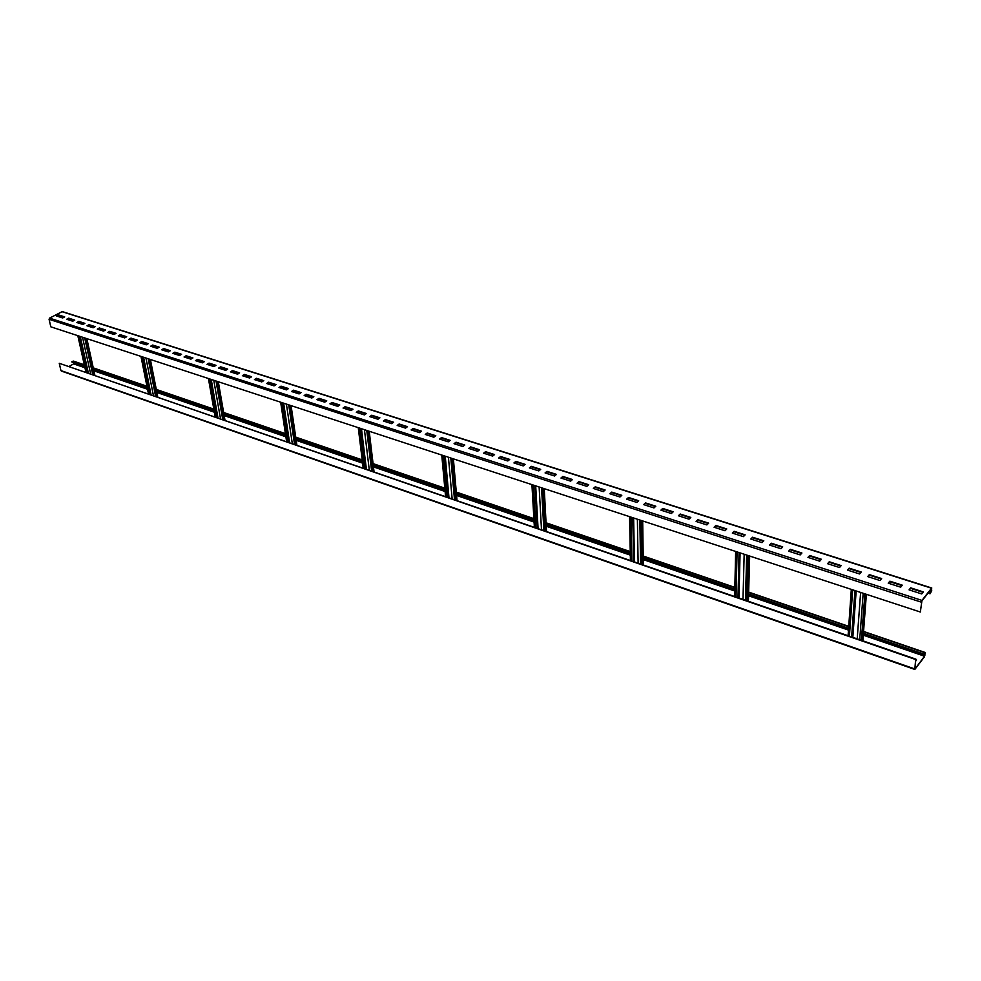 <?xml version="1.0" encoding="UTF-8"?>
<svg xmlns="http://www.w3.org/2000/svg" width="981" height="981" viewBox="0 0 981 981"><rect width="100%" height="100%" fill="white"/><g stroke="black" fill="none" stroke-linecap="round" stroke-linejoin="round"><path stroke-width="1.47" d="M930.037 593.775L931.717 590.709L931.521 588.208L921.956 600.409L920.337 612.021L921.907 600.936L931.472 588.735L931.46 591.04L930.037 593.775L928.026 593.137M931.815 588.024L62.281 311.578L49.577 318.126L49.075 319.303L50.816 326.82L920.337 612.021M58.725 314.962L56.69 316.054L62.674 317.967L64.709 316.888L58.725 314.962L57.217 316.225M68.719 318.163L66.683 319.266L72.729 321.204L74.764 320.1L68.719 318.163L67.211 319.426M78.823 321.4L76.776 322.504L82.894 324.466L84.93 323.362L78.823 321.4L77.303 322.675M89.026 324.674L86.99 325.79L93.17 327.764L95.206 326.648L89.026 324.674L87.517 325.95M99.351 327.973L97.303 329.101L103.557 331.112L105.592 329.972L99.351 327.973L97.83 329.273M109.786 331.32L107.738 332.449L114.054 334.484L116.089 333.344L109.786 331.32L108.266 332.62M120.32 334.693L118.284 335.833L124.673 337.893L126.708 336.741L120.32 334.693L118.811 336.005M130.988 338.114L128.952 339.267L135.403 341.339L137.438 340.174L130.988 338.114L129.467 339.426M141.767 341.56L139.731 342.725L146.255 344.822L148.29 343.657L141.767 341.56L140.246 342.896M152.656 345.054L150.62 346.232L157.218 348.341L159.253 347.164L152.656 345.054L151.148 346.391M163.68 348.586L161.644 349.763L168.315 351.909L170.351 350.72L163.68 348.586L162.159 349.935M174.826 352.154L172.791 353.344L179.535 355.514L181.571 354.313L174.826 352.154L173.306 353.516M186.096 355.76L184.06 356.974L190.878 359.156L192.914 357.942L186.096 355.76L184.575 357.133M197.488 359.414L195.452 360.628L202.356 362.847L204.391 361.621L197.488 359.414L195.967 360.8M209.014 363.105L206.979 364.331L213.968 366.575L215.992 365.337L209.014 363.105L207.494 364.503M220.676 366.833L218.64 368.083L225.704 370.352L227.727 369.101L220.676 366.833L219.155 368.243M232.46 370.61L230.437 371.873L237.586 374.166L239.609 372.903L232.46 370.61L230.952 372.032M244.392 374.435L242.368 375.698L249.603 378.016L251.614 376.753L244.392 374.435L242.871 375.858M256.458 378.298L254.447 379.573L261.755 381.928L263.766 380.64L256.458 378.298L254.95 379.745M268.671 382.21L266.66 383.497L274.055 385.876L276.066 384.577L268.671 382.21L267.151 383.657M281.02 386.171L279.009 387.47L286.501 389.874L288.512 388.562L281.02 386.171L279.511 387.63M293.527 390.18L291.516 391.493L299.095 393.921L301.093 392.596L293.527 390.18L292.019 391.652M306.182 394.227L304.171 395.551L311.835 398.016L313.834 396.68L306.182 394.227L304.662 395.711M318.984 398.323L316.973 399.672L324.736 402.161L326.734 400.812L318.984 398.323L317.464 399.831M331.934 402.48L329.935 403.829L337.795 406.355L339.782 404.994L331.934 402.48L330.425 403.988M345.054 406.674L343.056 408.047L351.014 410.598L353.001 409.224L345.054 406.674L343.546 408.206M358.323 410.929L356.336 412.314L364.392 414.902L366.367 413.504L358.323 410.929L356.826 412.461M371.762 415.233L369.788 416.631L377.93 419.243L379.905 417.845L371.762 415.233L370.266 416.79M385.374 419.598L383.399 421.008L391.64 423.657L393.614 422.235L385.374 419.598L383.878 421.156M399.144 424.013L397.182 425.435L405.533 428.108L407.495 426.686L399.144 424.013L397.648 425.582M413.099 428.476L411.125 429.911L419.586 432.633L421.548 431.186L413.099 428.476L411.603 430.058M427.226 433.001L425.264 434.448L433.823 437.207L435.785 435.736L427.226 433.001L425.729 434.608M441.524 437.575L439.574 439.047L448.243 441.83L450.193 440.359L441.524 437.575L440.04 439.194M456.018 442.223L454.068 443.706L462.848 446.527L464.798 445.031L456.018 442.223L454.522 443.853M470.684 446.919L468.746 448.415L477.649 451.285L479.574 449.776L470.684 446.919L469.2 448.562M485.546 451.677L483.621 453.197L492.634 456.091L494.559 454.571L485.546 451.677L484.062 453.345M500.604 456.508L498.679 458.041L507.815 460.972L509.74 459.427L500.604 456.508L499.133 458.176M515.859 461.389L513.946 462.946L523.204 465.914L525.105 464.356L515.859 461.389L514.387 463.081M531.322 466.343L529.409 467.912L538.79 470.917L540.69 469.347L531.322 466.343L529.85 468.047M546.981 471.358L545.08 472.94L554.584 475.993L556.472 474.399L546.981 471.358L545.51 473.087M562.849 476.447L560.96 478.041L570.599 481.144L572.475 479.525L562.849 476.447L561.39 478.176M578.937 481.597L577.061 483.216L586.822 486.355L588.698 484.724L578.937 481.597L577.478 483.351M595.246 486.821L593.37 488.452L603.266 491.64L605.13 489.985L595.246 486.821L593.787 488.587M611.764 492.106L609.912 493.774L619.943 496.987L621.795 495.319L611.764 492.106L610.317 493.897M628.527 497.477L626.675 499.157L636.841 502.419L638.68 500.739L628.527 497.477L627.08 499.28M645.51 502.922L643.671 504.614L653.984 507.925L655.811 506.221L645.51 502.922L644.076 504.749M662.727 508.44L660.912 510.157L671.36 513.504L673.187 511.788L662.727 508.44L661.304 510.279M680.201 514.032L678.386 515.761L688.993 519.17L690.796 517.428L680.201 514.032L678.778 515.896M697.908 519.709L696.105 521.463L706.872 524.921L708.662 523.143L697.908 519.709L696.498 521.585M715.872 525.46L714.094 527.238L724.996 530.746L726.774 528.955L715.872 525.46L714.462 527.361M734.095 531.297L732.329 533.088L743.39 536.644L745.155 534.841L734.095 531.297L732.697 533.21M752.586 537.22L750.821 539.035L762.053 542.64L763.807 540.813L752.586 537.22L751.188 539.158M771.336 543.229L769.595 545.068L780.986 548.722L782.715 546.871L771.336 543.229L769.95 545.178M790.367 549.323L788.638 551.187L800.202 554.903L801.918 553.014L790.367 549.323L788.994 551.297M809.681 555.504L807.976 557.392L819.711 561.169L821.404 559.256L809.681 555.504L808.307 557.502M829.276 561.782L827.584 563.695L839.503 567.521L841.171 565.596L829.276 561.782L827.915 563.805M849.166 568.158L847.498 570.096L859.589 573.971L861.244 572.021L849.166 568.158L847.817 570.194M869.362 574.621L867.707 576.583L879.982 580.531L881.625 578.557L869.362 574.621L868.026 576.681M889.865 581.193L888.234 583.18L900.693 587.178L902.312 585.179L889.865 581.193L888.541 583.278M910.675 587.852L909.068 589.863L921.723 593.934L923.317 591.911L910.675 587.852L909.362 589.961M915.641 659.514L915.187 668.723L924.556 656.228L925.009 653.125L923.881 654.094L925.218 652.512L924.494 656.73L914.819 669.447L915.641 659.514L59.252 363.289L848.087 635.713L851.312 589.385M915.911 659.158L861.98 640.519L865.5 594.032M861.98 640.519L857.198 638.864L860.619 592.438M857.198 638.864L848.675 635.921L851.925 589.581M923.881 654.094L863.403 633.358M848.602 628.281L748.601 593.995M734.794 589.262L643.229 557.87M630.293 553.431L546.147 524.577M533.995 520.408L456.435 493.823M444.957 489.887L373.27 465.301M362.406 461.585L295.968 438.801M285.655 435.257L223.913 414.092M214.103 410.732L156.604 391.014M147.248 387.802L93.587 369.408M84.648 366.342L71.699 361.903L73.489 361.106L84.305 364.809M923.82 654.597L863.366 633.861M848.565 628.784L748.589 594.486M734.794 589.74L643.229 558.336M630.305 553.897L546.172 525.043M534.02 520.862L456.472 494.265M445.006 490.328L373.32 465.742M362.467 462.014L296.029 439.218M285.716 435.687L223.987 414.497M214.177 411.137L156.678 391.419M147.334 388.206L93.673 369.8M84.734 366.735L71.699 361.903M69.136 366.404L73.636 363.877L73.808 362.982M915.714 661.108L916.561 659.98L915.849 659.735M61.791 370.977L60.932 370.573L59.252 363.289M85.948 372.228L77.83 335.686M86.254 372.326L78.137 335.784M93.036 374.668L84.991 338.028M92.729 374.57L84.685 337.93M148.462 393.835L140.957 356.385M148.781 393.945L141.289 356.495M156.016 396.447L148.597 358.899M155.697 396.336L148.266 358.788M215.195 416.913L208.413 378.519M215.538 417.023L208.757 378.629M223.276 419.696L216.58 381.192M222.932 419.586L216.237 381.082M286.611 441.597L280.664 402.21M286.979 441.72L281.044 402.333M295.269 444.589L289.432 405.092M294.901 444.467L289.052 404.969M363.203 468.084L358.249 427.655M363.608 468.219L358.641 427.79M372.51 471.297L367.667 430.745M372.106 471.15L367.262 430.622M445.57 496.558L441.757 455.049M445.999 496.705L442.198 455.196M455.589 500.016L451.922 458.385M455.159 499.869L451.481 458.237M534.387 527.263L531.923 484.626M534.853 527.422L532.389 484.786M545.203 531.003L542.91 488.231M544.737 530.844L542.444 488.072M630.427 560.47L629.569 516.656M630.93 560.642L630.072 516.815M642.15 564.516L641.488 520.555M641.648 564.345L640.973 520.396M734.634 596.497L735.652 551.445M735.186 596.681L736.204 551.629M747.375 600.899L748.626 555.7M746.823 600.703L748.062 555.516M861.379 640.311L864.886 593.836M64.268 317.121L58.823 315.367M74.335 320.346L68.817 318.567M84.501 323.595L78.909 321.805M94.765 326.894L89.124 325.079M105.151 330.217L99.437 328.39M115.66 333.589L109.872 331.725M126.267 336.986L120.405 335.11M136.997 340.432L131.074 338.531M147.849 343.902L141.853 341.977M158.824 347.421L152.742 345.471M169.909 350.977L163.766 349.003M181.129 354.57L174.9 352.571M192.472 358.212L186.169 356.189M203.95 361.891L197.561 359.843M215.55 365.606L209.088 363.534M227.298 369.371L220.75 367.262M239.168 373.172L232.534 371.051M251.185 377.023L244.465 374.865M263.337 380.922L256.531 378.74M275.636 384.859L268.733 382.651M288.071 388.844L281.093 386.612M300.664 392.878L293.589 390.622M313.405 396.974L306.244 394.669M326.305 401.106L319.046 398.776M339.352 405.288L331.995 402.921M352.571 409.518L345.104 407.127M365.95 413.81L358.384 411.382M379.488 418.151L371.824 415.686M393.197 422.541L385.423 420.052M407.078 426.993L399.193 424.466M421.131 431.493L413.148 428.93M435.356 436.055L427.262 433.455M449.776 440.677L441.573 438.041M464.381 445.349L456.055 442.689M479.169 450.095L470.721 447.385M494.142 454.902L485.583 452.155M509.323 459.758L500.641 456.974M524.7 464.687L515.896 461.867M540.286 469.678L531.346 466.821M556.068 474.743L547.006 471.836M572.07 479.868L562.873 476.925M588.293 485.068L578.962 482.076M604.725 490.341L595.259 487.299M621.39 495.687L611.776 492.597M638.288 501.095L628.527 497.968M655.418 506.588L645.51 503.412M672.794 512.156L662.739 508.931M690.403 517.796L680.201 514.522M708.27 523.523L697.908 520.2M726.394 529.335L715.86 525.963M744.775 535.221L734.082 531.8M763.426 541.205L752.562 537.723M782.348 547.275L771.311 543.732M801.551 553.419L790.343 549.826M821.036 559.673L809.656 556.019M840.815 566.012L829.239 562.297M860.889 572.438L849.129 568.673M881.269 578.974L869.325 575.148M901.968 585.608L889.816 581.708M922.974 592.34L910.626 588.379M930.086 593.247L928.369 592.696M931.521 588.208L61.828 311.627M921.956 600.409L49.577 318.126M921.318 602.162L49.075 319.303M849.411 636.166L852.673 589.826M924.911 652.721L863.525 631.715M848.712 626.638L748.65 592.401M734.83 587.668L643.205 556.313M630.268 551.874L546.074 523.069M533.909 518.9L456.312 492.339M444.822 488.415L373.099 463.866M362.234 460.138L295.759 437.391M285.446 433.86L223.68 412.719M213.87 409.359L156.347 389.678M146.991 386.477L93.293 368.096M84.354 365.042L73.023 361.155M924.862 655.382L863.329 634.266M848.54 629.189L748.577 594.878M734.781 590.145L643.242 558.716M630.305 554.29L546.196 525.411M534.044 521.242L456.508 494.632M445.031 490.696L373.369 466.098M362.504 462.37L296.078 439.562M285.765 436.03L224.048 414.84M214.238 411.48L156.752 391.75M147.395 388.537L93.735 370.119M84.807 367.053L73.882 363.301M924.556 656.228L863.268 635.173M848.479 630.084L748.552 595.761M734.757 591.016L643.254 559.575M630.329 555.136L546.245 526.245M534.081 522.076L456.582 495.442M445.104 491.506L373.454 466.882M362.602 463.155L296.188 440.334M285.888 436.803L224.171 415.588M214.373 412.228L156.899 392.474M147.542 389.261L93.894 370.83M84.967 367.765L73.636 363.877M914.709 668.919L60.932 370.573M87.481 372.755L79.375 336.189M94.262 375.098L86.23 338.445M90.608 373.835L82.527 337.231M88.376 373.062L80.283 336.495M149.995 394.362L142.503 356.9M157.23 396.864L149.811 359.291M155.599 396.299L148.168 358.752M153.416 395.551L145.973 358.04M151.049 394.73L143.569 357.243M216.727 417.44L209.959 379.022M224.453 420.113L217.782 381.584M222.724 419.512L216.016 381.008M220.504 418.74L213.772 380.272M217.966 417.857L211.209 379.439M288.132 442.124L282.197 402.713M296.421 444.982L290.584 405.472M294.558 444.344L288.708 404.846M292.289 443.559L286.415 404.098M289.567 442.615L283.656 403.191M364.711 468.599L359.769 428.157M373.614 471.677L368.795 431.113M371.615 470.99L366.759 430.451M369.31 470.193L364.429 429.69M366.391 469.176L361.462 428.722M447.066 497.073L443.277 455.552M456.643 500.384L452.989 458.74M454.497 499.636L450.806 458.017M452.143 498.826L448.427 457.244M448.991 497.735L445.239 456.19M535.847 527.766L533.419 485.117M546.196 531.346L543.928 488.563M543.879 530.537L541.561 487.79M541.487 529.715L539.133 486.993M538.079 528.538L535.687 485.853M631.862 560.96L631.016 517.134M643.07 564.835L642.42 520.874M640.556 563.965L639.857 520.028M638.116 563.119L637.38 519.219M634.437 561.855L633.64 517.993M736.02 596.975L737.062 551.911M748.209 601.181L749.472 555.982M745.462 600.237L746.676 555.062M742.997 599.379L744.162 554.24M738.987 597.993L740.079 552.904M852.832 637.356L856.168 590.979M859.712 639.735L863.182 593.272M862.691 640.765L866.235 594.278M931.46 591.04L930.025 590.587M931.141 591.899L929.424 591.359M914.819 669.447L61.312 371.039M925.218 652.512L863.55 631.421M848.737 626.344L748.662 592.107M734.843 587.374L643.205 556.031M630.256 551.592L546.061 522.787M533.885 518.63L456.288 492.07M444.798 488.146L373.074 463.608M362.197 459.881L295.722 437.134M285.41 433.614L223.631 412.474M213.821 409.114L156.298 389.432M146.942 386.232L93.244 367.863M94.875 375.306L86.843 338.641M88.069 372.952L79.976 336.385M157.794 397.06L150.387 359.487M150.706 394.607L143.226 357.133M224.992 420.297L218.309 381.768M217.574 417.722L210.817 379.304M296.9 445.153L291.075 405.631M289.125 442.468L283.202 403.044M374.043 471.824L369.224 431.26M365.864 469.004L360.934 428.538M457.023 500.518L453.381 458.863M448.391 497.526L444.626 455.993M546.515 531.457L544.247 488.673M537.38 528.293L534.964 485.62M643.328 564.921L642.69 520.96M633.603 561.561L632.782 517.71M748.405 601.255L749.668 556.043M737.994 597.65L739.061 552.573M851.631 636.939L854.942 590.574M862.839 640.814L866.37 594.327"/></g></svg>

